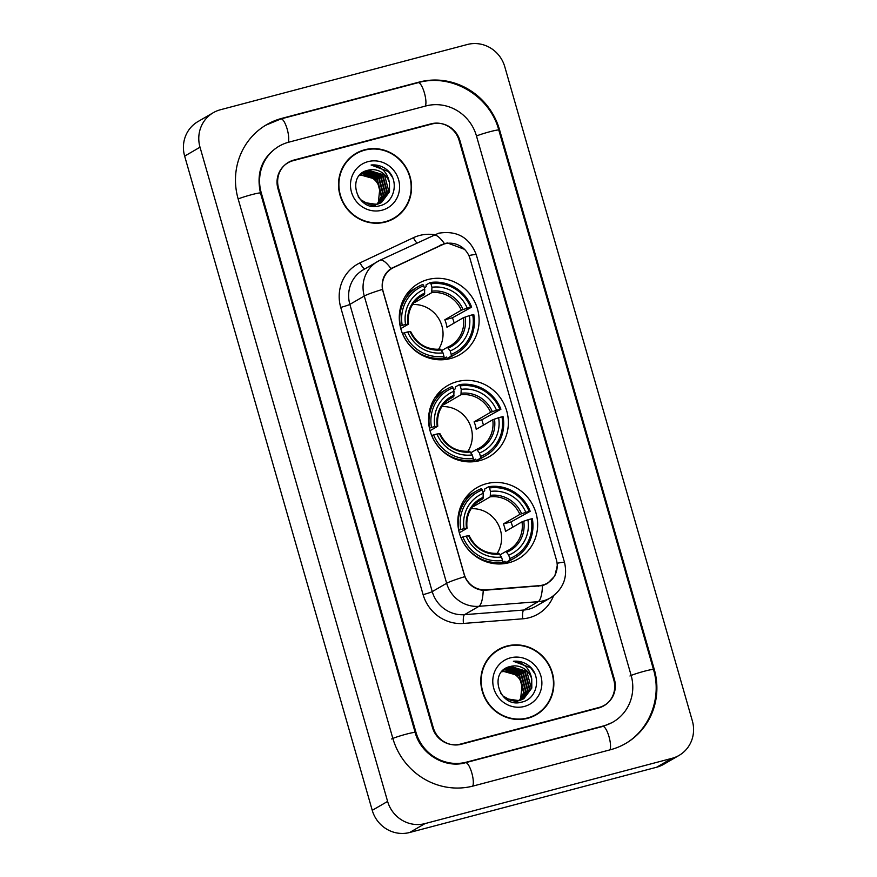 <?xml version="1.0" encoding="UTF-8"?>
<svg xmlns="http://www.w3.org/2000/svg" width="877" height="877" viewBox="0 0 877 877"><rect width="100%" height="100%" fill="white"/><g stroke="black" fill="none" stroke-linecap="round" stroke-linejoin="round"><path stroke-width="1.32" d="M457.136 381.627A41.186 39.476 59.9 0 0 447.796 385.485A41.186 39.476 59.9 0 0 431.955 436.209A41.186 39.476 59.9 0 0 479.785 460.611A41.186 39.476 59.9 0 0 489.125 456.753A41.186 39.476 59.9 0 0 504.977 406.04A41.186 39.476 59.9 0 0 457.136 381.627M486.406 483.709A41.186 39.476 59.9 0 0 477.066 487.568A41.186 39.476 59.9 0 0 461.225 538.292A41.186 39.476 59.9 0 0 509.055 562.694A41.186 39.476 59.9 0 0 518.395 558.835A41.186 39.476 59.9 0 0 534.246 508.123A41.186 39.476 59.9 0 0 486.406 483.709M427.866 279.555A41.186 39.476 59.9 0 0 418.526 283.414A41.186 39.476 59.9 0 0 402.686 334.126A41.186 39.476 59.9 0 0 450.515 358.529A41.186 39.476 59.9 0 0 459.855 354.67A41.186 39.476 59.9 0 0 475.707 303.957A41.186 39.476 59.9 0 0 427.866 279.555M444.814 243.817A20.982 20.105 59.9 0 0 441.515 245.012L393.598 267.573A20.982 20.105 59.9 0 0 392.14 268.329A20.982 20.105 59.9 0 0 383.172 291.635L464.207 574.271A20.982 20.105 59.9 0 0 486.001 589.826L539.191 585.661A20.982 20.105 59.9 0 0 547.423 583.106A20.982 20.105 59.9 0 0 556.391 559.8L470.072 258.781A20.982 20.105 59.9 0 0 444.814 243.817M613.79 679.927L459.109 140.463A23.317 22.342 59.9 0 0 431.035 123.832L293.828 160.085A23.317 22.342 59.9 0 0 288.533 162.267A23.317 22.342 59.9 0 0 278.568 188.171L433.26 727.625A23.317 22.342 59.9 0 0 461.335 744.255L598.542 708.002A23.317 22.342 59.9 0 0 603.825 705.821A23.317 22.342 59.9 0 0 613.79 679.927M466.465 762.146L603.672 725.882A41.964 40.221 59.9 0 0 613.187 721.946A41.964 40.221 59.9 0 0 631.122 675.345L476.441 135.88A41.964 40.221 59.9 0 0 425.904 105.953L288.697 142.206A41.964 40.221 59.9 0 0 279.182 146.141A41.964 40.221 59.9 0 0 261.236 192.743L415.928 732.207A41.964 40.221 59.9 0 0 466.465 762.146L465.424 762.738M672.012 758.32A31.09 29.796 59.9 0 0 679.061 755.415A31.09 29.796 59.9 0 0 692.348 720.883L504.757 66.674A31.09 29.796 59.9 0 0 467.32 44.508L220.357 109.768A31.09 29.796 59.9 0 0 213.308 112.684A31.09 29.796 59.9 0 0 200.011 147.204L387.612 801.414A31.09 29.796 59.9 0 0 425.038 823.591L672.012 758.32L656.643 767.232A31.09 29.796 59.9 0 0 663.692 764.316L679.061 755.415M213.308 112.684L197.939 121.585A31.09 29.796 59.9 0 0 184.652 156.117L372.243 810.326A31.09 29.796 59.9 0 0 409.68 832.492L656.643 767.232M603.047 706.248A23.317 22.342 59.9 0 0 604.593 705.163M291.032 161.357A23.317 22.342 59.9 0 0 287.777 162.738M610.502 749.725A66.838 64.054 59.9 0 0 625.663 743.466A66.838 64.054 59.9 0 0 654.231 669.239L499.55 129.774A66.838 64.054 59.9 0 0 419.063 82.109L281.857 118.362A66.838 64.054 59.9 0 0 266.707 124.622A66.838 64.054 59.9 0 0 238.127 198.849L392.819 738.313A66.838 64.054 59.9 0 0 473.295 785.989L610.502 749.725M364.668 149.781A37.689 36.121 59.9 0 0 356.128 153.311A37.689 36.121 59.9 0 0 341.624 199.726A37.689 36.121 59.9 0 0 385.398 222.056A37.689 36.121 59.9 0 0 393.948 218.526A37.689 36.121 59.9 0 0 408.441 172.122A37.689 36.121 59.9 0 0 364.668 149.781M362.398 150.877A37.689 36.121 59.9 0 0 355.36 153.771M506.972 646.031A37.689 36.121 59.9 0 0 498.421 649.561A37.689 36.121 59.9 0 0 483.918 695.965A37.689 36.121 59.9 0 0 527.691 718.307A37.689 36.121 59.9 0 0 536.242 714.777A37.689 36.121 59.9 0 0 550.745 668.362A37.689 36.121 59.9 0 0 506.972 646.031M504.692 647.127A37.689 36.121 59.9 0 0 497.654 650.021M557.235 565.786L554.801 576.036L547.423 583.545L542.501 585.595L483.227 590.374C474.698 589.41 468.548 584.838 464.788 576.649L382.427 289.41C381.265 280.487 384.115 273.547 390.967 268.603L444.431 243.587L447.5 242.984L464.799 249.43M599.791 707.629A23.317 22.342 59.9 0 0 602.905 706.138A23.317 22.342 59.9 0 1 599.791 707.629M286.384 163.725A23.317 22.342 59.9 0 0 286.231 163.813A23.317 22.342 59.9 0 1 286.384 163.725L287.919 162.837A23.317 22.342 59.9 0 0 277.954 188.73L432.427 727.45A23.317 22.342 59.9 0 0 460.502 744.08L599.155 707.432A23.317 22.342 59.9 0 0 604.439 705.251A23.317 22.342 59.9 0 0 614.404 679.357L459.932 140.638A23.317 22.342 59.9 0 0 431.857 124.008L293.214 160.655A23.317 22.342 59.9 0 0 287.919 162.837M464.788 576.649A27.198 1.973 164 0 0 446.645 583.271L364.273 296.031A31.09 29.796 -120.1 0 1 377.57 261.51A31.09 29.796 -120.1 0 1 379.73 260.37A27.198 7.75 64.8 0 1 379.894 260.283A27.198 7.75 64.8 0 1 390.967 268.603L391.767 268.121M390.813 268.702L442.512 244.694M535.463 715.204A37.689 36.121 59.9 0 0 541.471 710.545M393.17 218.965A37.689 36.121 59.9 0 0 399.178 214.295M386.143 221.859A37.305 35.749 59.9 0 0 392.216 219.086L393.751 218.187A37.305 35.749 59.9 0 0 408.101 172.265A37.305 35.749 59.9 0 0 364.777 150.153A37.305 35.749 59.9 0 0 356.314 153.65A37.305 35.749 59.9 0 0 341.964 199.583A37.305 35.749 59.9 0 0 385.288 221.684A37.305 35.749 59.9 0 0 393.751 218.187M360.239 174.611L377.318 179.237L381.824 196.273L377.384 204.177M360.03 174.808L376.836 179.522L381.342 196.547L377.11 204.253M361.094 173.876L363.001 173.251L379.237 178.13L383.742 195.154L378.48 203.848M360.875 174.052L362.519 173.536L378.754 178.404L383.26 195.439L378.206 203.935M375.542 205.273L370.675 205.854M361.993 173.218L364.92 172.144L381.155 177.011L385.661 194.036L379.533 203.453M375.06 205.547L371.859 206.095M361.762 173.383L364.437 172.418L380.673 177.286L385.189 194.321L379.27 203.563M389.443 182.723A17.573 16.838 59.9 0 0 368.285 170.193C345.231 174.523 356.972 212.651 379.226 205.887C395.363 202.982 399.627 179.292 386.461 169.404C381.813 165.917 376.682 164.459 371.092 165.008C381.342 166.126 387.459 172.035 389.443 182.723L389.509 191.811L381.528 202.466L377.461 204.155L368.493 204.155L360.59 199.66L358.178 196.788M360.052 174.786L366.838 171.026L383.074 175.893L387.59 192.929L380.541 202.993M376.978 204.44L363.286 202.401M361.061 173.821L362.453 172.912M362.694 172.769L366.367 171.3L382.591 176.178L387.108 193.203L380.3 203.113M368.285 170.193L384.521 175.06L389.026 192.096L381.287 202.609M368.066 161.631A25.345 24.282 59.9 0 0 351.491 192.14A25.345 24.282 59.9 0 0 381.999 210.217A25.345 24.282 59.9 0 0 398.586 179.697A25.345 24.282 59.9 0 0 368.066 161.631M359.164 175.477C369.206 173.953 376.09 178.228 379.84 188.292A17.573 16.838 59.9 0 0 359.318 175.608M379.84 188.292L378.305 202.85M356.314 153.65L354.779 154.538A37.305 35.749 59.9 0 0 349.364 158.441M371.092 165.008L388.401 171.53L392.403 177.231M528.436 718.099A37.305 35.749 59.9 0 0 534.51 715.325L536.044 714.437A37.305 35.749 59.9 0 0 550.394 668.504A37.305 35.749 59.9 0 0 507.07 646.404A37.305 35.749 59.9 0 0 498.618 649.901A37.305 35.749 59.9 0 0 484.268 695.823A37.305 35.749 59.9 0 0 527.581 717.934A37.305 35.749 59.9 0 0 536.044 714.437M502.532 670.861L519.612 675.487L524.117 692.512L519.677 700.427M502.324 671.048L519.129 675.761L523.635 692.797L519.403 700.493M503.387 670.127L505.295 669.502L521.53 674.369L526.036 691.405L520.774 700.098M503.168 670.302L504.823 669.776L521.048 674.654L525.564 691.679L520.5 700.186M517.836 701.523L512.968 702.104M504.286 669.469L507.224 668.384L523.448 673.262L527.965 690.287L521.826 699.703M517.364 701.797L514.152 702.334M504.067 669.622L506.742 668.669L522.966 673.536L527.483 690.572L521.563 699.802M531.736 678.962A17.573 16.838 59.9 0 0 510.578 666.432C487.535 670.773 499.265 708.89 521.53 702.137C537.656 699.232 541.931 675.542 528.765 665.654C524.106 662.168 518.976 660.699 513.385 661.258C523.635 662.376 529.752 668.285 531.736 678.962L531.802 688.061L523.821 698.717L519.765 700.405L510.787 700.394L502.883 695.899L500.482 693.027M502.346 671.026L509.142 667.276L525.367 672.144L529.883 689.179L522.845 699.243M519.283 700.679L505.58 698.64M503.354 670.061L504.746 669.151M504.988 669.019L508.66 667.55L524.895 672.418L529.401 689.454L522.593 699.364M510.578 666.432L526.814 671.311L531.319 688.335L523.58 698.848M510.359 657.871A25.345 24.282 59.9 0 0 493.784 688.39A25.345 24.282 59.9 0 0 524.293 706.467A25.345 24.282 59.9 0 0 540.879 675.948A25.345 24.282 59.9 0 0 510.359 657.871M501.458 671.727C511.499 670.203 518.395 674.468 522.133 684.542A17.573 16.838 59.9 0 0 501.611 671.848M522.133 684.542L520.609 699.09M498.618 649.901L497.084 650.789A37.305 35.749 59.9 0 0 491.657 654.681M513.385 661.258L530.695 667.77L534.696 673.481M400.164 326.08L402.214 325.356A36.998 35.453 59.9 0 1 423.734 285.727L424.731 289.18A33.414 32.021 59.9 0 0 405.558 324.468L408.375 324.216L400.767 328.623M418.735 297.906L424.468 294.584L424.731 289.18M424.325 287.755L426.178 286.68L426.036 284.926L430.147 282.547L430.958 283.819A36.998 35.453 59.9 0 1 470.576 307.29L471.651 307.125A38.544 36.944 59.9 0 0 430.147 282.547M471.651 307.125L452.455 317.781L444.814 319.798L461.313 310.217L467.233 308.167A33.414 32.021 59.9 0 0 431.944 287.272L430.958 283.819M454.133 323.076A36.922 35.376 59.9 0 0 452.455 317.781M451.227 356.084A38.544 36.944 59.9 0 0 456.424 353.617A38.544 36.944 59.9 0 0 473.777 314.58L472.714 314.733A36.998 35.453 59.9 0 1 451.184 354.363L451.227 356.084L447.127 358.463L446.36 357.071L441.668 359.789M447.127 358.463A38.544 36.944 59.9 0 0 452.313 355.996L456.424 353.617M423.734 285.727L422.922 284.455A38.544 36.944 59.9 0 0 417.737 286.922L413.626 289.3A38.544 36.944 59.9 0 0 405.81 295.45M440.879 359.811L444.014 357.991L443.97 356.27A36.998 35.453 59.9 0 1 404.352 332.8L402.51 333.413A38.544 36.944 59.9 0 0 444.014 357.991M417.737 286.922A38.544 36.944 59.9 0 0 400.372 325.959M451.184 354.363L450.197 350.91A33.414 32.021 59.9 0 0 469.37 315.621L472.714 314.733M404.352 332.8L407.695 331.923A33.414 32.021 59.9 0 0 442.973 352.817L443.97 356.27M405.558 324.468L402.214 325.356M469.37 315.621L463.451 317.671L446.952 327.242A28.755 27.56 -120.1 0 0 444.814 319.798M441.591 350.647L447.391 347.292L450.197 350.91M410.502 331.67L407.695 331.923M442.973 352.817L440.254 349.178C426.88 349.989 417.013 344.113 410.633 331.55M424.83 293.082A29.895 28.645 59.9 0 0 407.98 324.106L408.375 324.216M470.576 307.29L467.233 308.167M431.944 287.272L431.692 292.677L415.183 302.247A28.755 27.56 59.9 0 0 414.152 302.39M438.566 349.32A28.755 27.56 59.9 0 0 439.026 319.14A28.755 27.56 59.9 0 0 412.596 304.549M415.183 302.247L414.953 301.436M429.434 428.162L431.484 427.428A36.998 35.453 59.9 0 1 453.014 387.809L454.001 391.252A33.414 32.021 59.9 0 0 434.828 426.551L437.645 426.299L430.037 430.706M448.004 399.989L453.738 396.667L454.001 391.252M453.595 389.837L455.448 388.763L455.306 387.009L459.416 384.619L460.228 385.902A36.998 35.453 59.9 0 1 499.846 409.362L500.92 409.208A38.544 36.944 59.9 0 0 459.416 384.619M500.92 409.208L481.725 419.853L474.084 421.87L490.594 412.3L496.503 410.25A33.414 32.021 59.9 0 0 461.225 389.344L460.228 385.902M483.413 425.159A36.922 35.376 59.9 0 0 481.725 419.853M480.508 458.167A38.544 36.944 59.9 0 0 485.694 455.689A38.544 36.944 59.9 0 0 503.058 416.652L501.984 416.816A36.998 35.453 59.9 0 1 480.453 456.446L480.508 458.167L476.397 460.546L475.63 459.153L470.938 461.872M476.397 460.546A38.544 36.944 59.9 0 0 481.583 458.079L485.694 455.689M453.014 387.809L452.192 386.538A38.544 36.944 59.9 0 0 447.007 389.004L442.896 391.383A38.544 36.944 59.9 0 0 435.08 397.533M470.149 461.883L473.284 460.074L473.24 458.353A36.998 35.453 59.9 0 1 433.622 434.882L431.78 435.485A38.544 36.944 59.9 0 0 473.284 460.074M447.007 389.004A38.544 36.944 59.9 0 0 429.642 428.042M480.453 456.446L479.467 452.992A33.414 32.021 59.9 0 0 498.64 417.704L501.984 416.816M433.622 434.882L436.965 434.005A33.414 32.021 59.9 0 0 472.254 454.9L473.24 458.353M434.828 426.551L431.484 427.428M498.64 417.704L492.731 419.754L476.222 429.324A28.755 27.56 -120.1 0 0 474.084 421.87M470.861 452.729L476.628 449.386L479.467 452.992M439.783 433.742L436.965 434.005M472.254 454.9L469.524 451.26C456.15 452.072 446.283 446.196 439.903 433.633M476.628 449.386L479.609 447.895A28.755 27.56 59.9 0 0 492.731 419.754M454.1 395.165A29.895 28.645 59.9 0 0 437.25 426.178L437.645 426.299M499.846 409.362L496.503 410.25M461.225 389.344L460.962 394.749L444.453 404.33A28.755 27.56 59.9 0 0 443.422 404.472M467.836 451.403A28.755 27.56 59.9 0 0 468.296 421.223A28.755 27.56 59.9 0 0 441.865 406.632M444.453 404.33L444.222 403.519M458.704 530.245L460.754 529.511A36.998 35.453 59.9 0 1 482.284 489.892L483.271 493.334A33.414 32.021 59.9 0 0 464.097 528.634L466.915 528.371L459.307 532.788M477.274 502.072L483.008 498.739L483.271 493.334M482.865 491.92L484.718 490.835L484.575 489.092L488.686 486.702L489.498 487.985A36.998 35.453 59.9 0 1 529.116 511.444L530.19 511.291A38.544 36.944 59.9 0 0 488.686 486.702M530.19 511.291L510.995 521.936L503.354 523.953L519.864 514.382L525.783 512.332A33.414 32.021 59.9 0 0 490.495 491.427L489.498 487.985M512.683 527.241A36.922 35.376 59.9 0 0 510.995 521.936M509.778 560.239A38.544 36.944 59.9 0 0 514.963 557.772A38.544 36.944 59.9 0 0 532.328 518.735L531.254 518.899A36.998 35.453 59.9 0 1 509.734 558.528L509.778 560.239L505.667 562.628L504.911 561.236L500.208 563.955M505.667 562.628A38.544 36.944 59.9 0 0 510.852 560.162L514.963 557.772M482.284 489.892L481.462 488.61A38.544 36.944 59.9 0 0 476.277 491.087L472.166 493.466A38.544 36.944 59.9 0 0 464.35 499.616M499.419 563.966L502.554 562.157L502.51 560.436A36.998 35.453 59.9 0 1 462.892 536.965L461.05 537.568A38.544 36.944 59.9 0 0 502.554 562.157M476.277 491.087A38.544 36.944 59.9 0 0 458.912 530.125M509.734 558.528L508.737 555.075A33.414 32.021 59.9 0 0 527.91 519.787L531.254 518.899M462.892 536.965L466.235 536.077A33.414 32.021 59.9 0 0 501.523 556.983L502.51 560.436M464.097 528.634L460.754 529.511M527.91 519.787L522.001 521.837L505.492 531.407A28.755 27.56 -120.1 0 0 503.354 523.953M500.131 554.812L505.93 551.447L508.737 555.075M469.052 535.825L466.235 536.077M501.523 556.983L498.794 553.332C485.43 554.143 475.553 548.268 469.173 535.704M483.37 497.248A29.895 28.645 59.9 0 0 466.52 528.261L466.915 528.371M529.116 511.444L525.783 512.332M490.495 491.427L490.232 496.831L473.733 506.402A28.755 27.56 59.9 0 0 472.703 506.544M497.106 553.486A28.755 27.56 59.9 0 0 497.566 523.306A28.755 27.56 59.9 0 0 471.135 508.715M473.733 506.402L473.492 505.601M486.001 589.826L485.003 590.407M539.191 585.661L538.149 586.264M417.912 82.767A12.431 3.431 75.2 0 1 418.154 82.668C451.392 72.977 489.87 95.757 498.794 130.07L653.486 669.535A12.431 0.899 164 0 0 642.951 671.618A12.431 0.899 164 0 0 629.971 676.014M609.833 749.901A12.431 3.431 -104.8 0 0 609.011 736.691A12.431 3.431 -104.8 0 0 602.762 726.452L465.555 762.705C445.428 768.734 420.883 754.461 415.172 732.503L260.491 193.039C256.073 172.846 261.916 157.432 278.031 146.81M472.626 786.154A12.431 3.431 -104.8 0 0 471.804 772.944A12.431 3.431 -104.8 0 0 465.555 762.705M391.668 738.982A12.431 0.899 -16 0 1 404.648 734.597A12.431 0.899 -16 0 1 415.172 732.503M238.16 198.958A12.431 0.899 -16 0 1 251.491 194.716A12.431 0.899 -16 0 1 260.491 193.039M280.706 119.031A12.431 3.431 75.2 0 1 280.947 118.932A12.431 3.431 75.2 0 1 287.196 129.171A12.431 3.431 75.2 0 1 288.018 142.392M265.556 125.29L280.947 118.932L418.154 82.668A12.431 3.431 75.2 0 1 424.402 92.907A12.431 3.431 75.2 0 1 425.235 106.128M498.794 130.07A12.431 0.899 164 0 0 489.794 131.747A12.431 0.899 164 0 0 476.463 135.99M409.68 832.492L425.038 823.591M372.243 810.326L387.612 801.414M184.652 156.117L200.011 147.204M292.512 160.842L293.828 160.085M429.763 124.567L431.035 123.832M653.518 669.655L654.231 669.239M280.826 118.965L281.857 118.362M418.033 82.701L419.063 82.109M498.827 130.191L499.55 129.774M602.631 726.485L603.672 725.882M415.216 732.624L415.928 732.207M260.524 193.159L261.236 192.743M553.53 595.801A38.862 37.24 -120.1 0 1 529.149 617.726A38.862 37.24 -120.1 0 1 522.714 618.811L463.451 623.448A38.862 37.24 -120.1 0 1 423.098 594.65L340.725 307.41A38.862 37.24 -120.1 0 1 360.052 262.837L413.44 237.7A38.862 37.24 -120.1 0 1 434.323 234.685M528.93 609.164A31.09 29.796 59.9 0 0 535.979 606.248L550.394 597.895A31.09 29.796 -120.1 0 1 543.334 600.8A31.09 29.796 -120.1 0 1 538.193 601.677L478.93 606.314A31.09 29.796 -120.1 0 1 446.645 583.271L432.24 591.624A31.09 29.796 59.9 0 0 464.525 614.667L523.788 610.03A31.09 29.796 59.9 0 0 528.93 609.164M433.117 235.244A27.198 7.75 64.8 0 1 433.282 235.157A27.198 7.75 64.8 0 1 444.431 243.587M557.092 563.286A27.198 1.973 -16 0 1 564.547 562.552L476.31 254.812A27.198 1.973 164 0 0 468.866 255.547M476.31 254.812C469.568 237.448 456.983 230.256 438.533 233.238L379.894 260.283L363.166 269.864A31.09 29.796 59.9 0 0 349.868 304.385L364.273 296.031A27.198 1.973 -16 0 1 382.427 289.41M483.227 590.374A27.198 7.06 85.5 0 1 478.93 606.314L464.525 614.667A7.772 2.017 -94.5 0 0 463.451 623.448M542.501 585.595A27.198 7.06 85.5 0 1 538.193 601.677L523.788 610.03A7.772 2.017 -94.5 0 0 522.714 618.811M599.155 707.432L597.884 708.178M460.502 744.08L459.504 744.661M340.725 307.41A7.772 0.559 -16 0 0 349.868 304.385L432.24 591.624A7.772 0.559 -16 0 1 423.098 594.65M360.052 262.837A7.772 2.214 -115.2 0 0 364.964 268.811M413.44 237.7A7.772 2.214 -115.2 0 0 416.893 242.874M393.214 267.353L391.274 268.483M441.131 244.804L439.18 245.933M424.468 294.584A28.755 27.56 59.9 0 0 421.486 296.064C411.576 302.412 407.246 311.752 408.496 324.095M448.355 348.016A29.895 28.645 59.9 0 0 465.205 317.003M410.118 331.55A29.895 28.645 59.9 0 0 441.131 349.923M447.423 347.281A28.755 27.56 59.9 0 0 450.339 345.823A28.755 27.56 59.9 0 0 463.451 317.671M463.067 309.548A29.895 28.645 59.9 0 0 432.054 291.175M461.313 310.217A28.755 27.56 59.9 0 0 431.692 292.677M453.738 396.667A28.755 27.56 59.9 0 0 450.756 398.147C440.846 404.483 436.516 413.834 437.766 426.178M477.625 450.098A29.895 28.645 59.9 0 0 494.475 419.074M439.388 433.633A29.895 28.645 59.9 0 0 470.401 452.006M476.693 449.353A28.755 27.56 59.9 0 0 479.609 447.895M492.337 411.631A29.895 28.645 59.9 0 0 461.324 393.258M490.594 412.3A28.755 27.56 59.9 0 0 460.962 394.749M483.008 498.739A28.755 27.56 59.9 0 0 480.026 500.23C470.116 506.566 465.786 515.917 467.035 528.261M506.895 552.17A29.895 28.645 59.9 0 0 523.744 521.157M468.658 535.715A29.895 28.645 59.9 0 0 499.671 554.078M505.974 551.436A28.755 27.56 59.9 0 0 508.879 549.978A28.755 27.56 59.9 0 0 522.001 521.837M521.607 513.703A29.895 28.645 59.9 0 0 490.594 495.341M519.864 514.382A28.755 27.56 59.9 0 0 490.232 496.831M392.14 268.329L388.763 270.291M547.423 583.106L543.872 585.167M624.512 744.134C649.594 730.157 662.08 697.73 653.486 669.535M612.036 722.615L602.762 726.452M550.394 597.895C563.177 589.311 567.901 577.526 564.547 562.552M604.439 705.251L602.905 706.138M442.567 359.756L446.492 357.487M450.339 345.823L447.391 347.292M471.837 461.839L475.762 459.559M501.107 563.922L505.042 561.642M508.879 549.978L505.93 551.447"/></g></svg>
